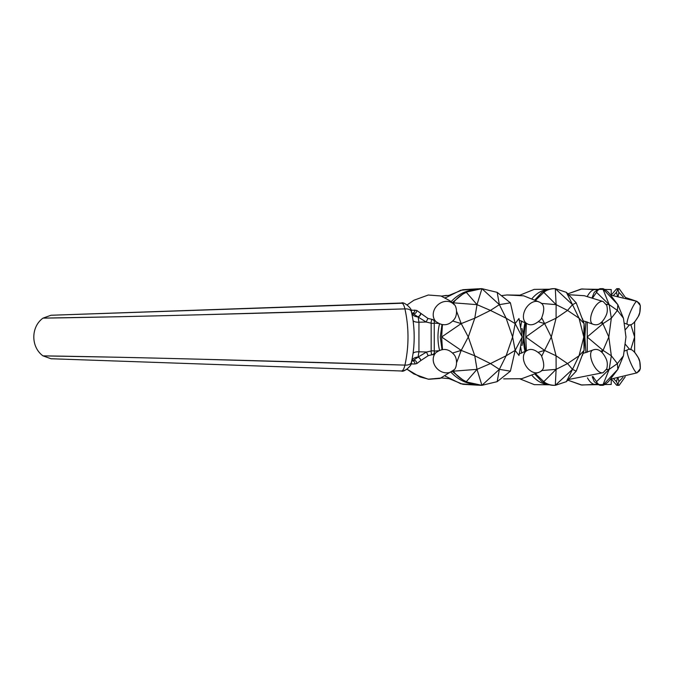 <?xml version="1.0" encoding="UTF-8"?>
<svg xmlns="http://www.w3.org/2000/svg" width="674" height="674" viewBox="0 0 674 674"><rect width="100%" height="100%" fill="white"/><g stroke="black" fill="none" stroke-linecap="round" stroke-linejoin="round"><path stroke-width="1.01" d="M611.411 379.125L616.744 385.326C617.788 385.309 617.696 384.079 616.466 381.644L613.761 378.889M616.466 381.644L617.384 378.392M617.409 295.894L616.466 292.356L613.509 295.372M616.466 292.356C617.696 289.921 617.788 288.691 616.744 288.674L611.217 295.102M618.201 378.257L618.884 381.644C617.881 384.079 617.974 385.309 619.153 385.326L625.236 376.774M624.073 351.196L627.359 349.932A12.427 1.997 67.2 0 0 628.32 356.74A12.427 1.997 67.2 0 0 636.972 372.848A12.427 1.997 -112.8 0 0 636.989 372.84L639.491 370.784L640.3 368.661L639.778 361.736L638.345 357.81L634.622 352.131L634.622 337L630.754 349.621M630.813 324.582L634.622 337L634.622 322.088L638.345 316.401L639.778 312.483L640.3 305.558L639.491 303.435L636.989 301.379A12.427 1.997 112.8 0 1 637.014 301.388M625.042 330.058L629.533 324.758M629.718 349.461L625.042 343.942M624.107 323.04L627.359 324.287A12.427 1.997 -67.2 0 1 628.32 317.479A12.427 1.997 -67.2 0 1 636.972 301.371L625.455 297.529L619.153 288.674C617.974 288.691 617.881 289.921 618.884 292.356L618.193 296.021M622.97 377.322L618.884 381.644M623.29 297.015L618.884 292.356M535.173 374.407L541.888 381.644C546.488 384.079 550.321 385.309 553.405 385.326L555.317 385.326L572.496 369.352L567.559 363.581L556.117 369.352L556.075 355.796L544.541 350.396L551.315 337L556.075 355.796L567.559 363.581L579.042 355.796L572.496 369.352L576.194 371.172L584.08 350.396L579.042 355.796L583.802 337L584.08 350.396L584.847 337L585.933 352.671M576.194 302.828L572.496 304.648L555.317 288.674L566.404 292.356L576.194 302.828L584.08 323.604L583.802 337L579.042 318.204L584.08 323.604L584.847 337L585.933 321.523M592.261 376.69L594.241 381.644C597.324 384.079 599.397 385.309 600.467 385.326L602.758 385.326L617.831 369.352L617.392 363.581L609.186 369.352L611.326 355.796L603.07 350.396L608.816 337L611.326 355.796L617.392 363.581L623.458 355.796L617.831 369.352L608.47 381.644C605.606 384.079 603.702 385.309 602.758 385.326C599.565 385.309 597.493 384.079 596.532 381.644L592.893 376.505M623.458 355.796L625.969 337L623.458 318.204L617.392 310.419L617.831 304.648L602.758 288.674L600.467 288.674C599.397 288.691 597.324 289.921 594.241 292.356L592.185 297.478M602.008 321.658L608.816 337L611.326 318.204L609.186 304.648L617.392 310.419L611.326 318.204L603.07 323.604L587.155 337L603.07 350.396L601.933 352.485M606.381 369.638L609.186 369.352L602.758 385.326M592.825 297.664L596.532 292.356C597.493 289.921 599.565 288.691 602.758 288.674C603.702 288.691 605.606 289.921 608.47 292.356L617.831 304.648L623.458 318.204M602.758 288.674L609.186 304.648L606.246 304.345M603.07 350.396L600.5 351.272M587.281 352.249L587.239 321.936M609.186 369.352L596.532 381.644M609.186 304.648L596.532 292.356M603.07 323.604L600.702 322.795M521.954 345.585L523.875 337L525.535 351.424M535.771 300.099L543.8 292.356C546.622 289.921 550.464 288.691 555.317 288.674L553.405 288.674C550.321 288.691 546.488 289.921 541.888 292.356L535.046 299.745M541.845 318.061L551.315 337L556.075 318.204L556.117 304.648L567.559 310.419L572.496 304.648L579.042 318.204L567.559 310.419L556.075 318.204L544.541 323.604L525.787 337L544.541 350.396L541.786 356.066M541.382 370.59L556.117 369.352L555.317 385.326C550.464 385.309 546.622 384.079 543.8 381.644L535.864 374.062M555.317 288.674L556.117 304.648L541.138 303.393M544.541 350.396L538.484 352.249M526.386 350.935L525.787 337L526.343 323.25M576.194 371.172L566.404 381.644L555.317 385.326M521.954 328.415L523.875 337L525.518 322.779M556.117 369.352L543.8 381.644M572.496 369.352L566.404 381.644M584.08 350.396L582.378 355.493M584.08 323.604L582.378 318.507M572.496 304.648L566.404 292.356M556.117 304.648L543.8 292.356M544.541 323.604L538.669 321.81M441.959 324.632L440.282 337L441.992 349.579M452.313 371.399L465.009 381.644L481.918 385.326L499.358 369.352L490.453 363.581L477.015 369.352L474.774 355.796L461.21 350.396L468.287 337L474.774 355.796L490.453 363.581L506.123 355.796L499.358 369.352L510.412 371.172L515.163 350.396L506.123 355.796L512.611 337L515.163 350.396L522.207 337L515.163 323.604L512.611 337L506.123 318.204L515.163 323.604L510.412 302.828L499.358 304.648L506.123 318.204L490.453 310.419L499.358 304.648L481.918 288.674L477.015 304.648L490.453 310.419L474.774 318.204L477.015 304.648L453.425 302.828L454.099 304.648M452.894 303.376L453.425 302.828C456.551 298.312 460.864 294.824 466.341 292.356C470.73 289.921 475.92 288.691 481.918 288.674L465.009 292.356L452.203 302.71M456.719 311.632L461.21 323.604L468.287 337L474.774 318.204L461.21 323.604L441.622 337L461.21 350.396L456.719 362.368M453.964 369.731L453.425 371.172L477.015 369.352L481.918 385.326C475.92 385.309 470.73 384.079 466.341 381.644C460.864 379.176 456.551 375.688 453.425 371.172L453.004 370.734M461.21 350.396L452.507 353.058M442.489 349.52L441.622 337L442.439 324.691M515.163 323.604L518.988 318.507L522.207 337L518.988 355.493L515.163 350.396M510.412 371.172L497.185 381.644L481.918 385.326M481.918 288.674L497.185 292.356L510.412 302.828M477.015 369.352L466.341 381.644M499.358 369.352L497.185 381.644M499.358 304.648L497.185 292.356M477.015 304.648L466.341 292.356M461.21 323.604L452.675 320.993M420.803 313.579A2.763 1.415 -46.7 0 1 418.15 317.05L426.103 322.012L427.965 318.457L416.751 310.436L410.929 310.099M410.921 363.935L414.839 364.002A2.763 2.502 86.7 0 0 412.429 360.826M414.839 364.002L416.785 363.589A2.763 2.351 61 0 0 413.272 360.422L412.404 360.843A8.282 7.296 -119.9 0 1 413.272 360.422L418.048 357.119A2.763 1.441 -132.8 0 1 420.711 360.624L428.335 355.594A2.763 0.43 68.1 0 1 426.549 352.005L418.124 357.077A2.763 1.432 -132.7 0 1 420.761 360.582M428.335 355.594L432.228 354.692A2.763 0.876 86.2 0 1 431.175 350.994L426.549 352.005L418.942 351.786L418.048 357.119A8.282 6.125 -164.4 0 0 411.78 360.7M416.785 363.589L420.711 360.624M438.429 323.453L434.241 323.073A2.763 1.053 4.9 0 1 431.158 323.208L431.175 350.994A2.763 1.062 175 0 1 434.267 351.129L434.241 323.073A2.763 2.308 92.3 0 0 432.219 319.527A2.763 0.876 -86 0 0 431.158 323.208L426.103 322.012L418.942 322.214L418.15 317.05L412.395 313.157A2.763 2.502 93.3 0 0 414.813 310.023M432.228 354.692A2.763 2.308 87.9 0 0 434.267 351.129L438.429 350.766M432.868 319.552L427.965 318.457M411.435 361.677L412.37 360.851A8.282 7.296 -119.9 0 1 412.395 360.834M412.1 314.851L413.036 320.361C414.552 331.456 414.552 342.544 413.036 353.639L412.1 359.149M411.78 313.3A8.282 6.125 164.4 0 0 417.863 316.881A2.763 1.432 -46.2 0 0 420.61 313.41M411.435 312.323L412.37 313.149A8.282 7.296 119.9 0 0 412.395 313.157A8.282 7.296 119.9 0 0 413.204 313.545A2.763 2.359 -60.8 0 0 416.751 310.436M439.499 323.95A47.441 39.564 90 0 0 439.541 350.244M445.379 376.328A40.398 33.683 90 0 0 445.851 376.454M445.851 297.546A40.398 33.683 90 0 0 445.16 297.731M597.417 290.039A47.441 15.317 90 0 0 596.482 289.71L581.831 288.952L567.98 293.797L581.106 289.062L611.217 289.559L611.217 295.136M611.217 379.142L611.217 384.441L581.106 384.938L567.98 380.203L581.831 385.048L596.482 384.29A47.441 15.317 90 0 0 597.417 383.961M596.482 289.71A47.441 15.317 90 0 0 587.374 296.29M587.458 377.853A47.441 15.317 90 0 0 596.482 384.29M532.258 375.696A47.441 28.99 90 0 0 548.333 384.433M548.333 289.567A47.441 28.99 90 0 0 532.14 298.447M521.727 321.051A47.441 28.99 90 0 0 520.741 326.646M520.741 347.354A47.441 28.99 90 0 0 521.769 353.125M525.012 322.501A41.898 25.604 90 0 0 525.054 351.685M470.553 290.3A47.441 39.564 90 0 0 451.083 301.716M451.192 372.402A47.441 39.564 90 0 0 470.553 383.7M404.931 308.894C301.977 312.121 186.049 315.306 116.198 316.788L43.052 318.12C42.454 318.162 103.998 317.294 199.234 314.8L404.931 308.894A8.282 4.482 -13.5 0 1 411.41 311.708C412.496 308.65 403.701 301.371 401.493 303.014C402.875 303.123 404.021 305.086 404.931 308.894C409.017 327.631 409.017 346.369 404.931 365.106A8.282 4.482 13.5 0 0 411.41 362.292L412.362 357.793M404.931 365.106C301.969 361.871 186.049 358.694 116.206 357.212L43.052 355.88C42.454 355.838 103.99 356.706 199.234 359.2L404.931 365.106C404.021 368.914 402.875 370.877 401.493 370.986L51.013 358.745L401.493 370.986C403.574 372.705 412.471 365.401 411.41 362.292M203.346 364.061L51.013 358.745L43.052 355.88M401.493 303.014L51.013 315.255L403.574 303.199M43.052 318.12L51.013 315.255L202.141 309.981M433.567 356.74A12.427 10.531 44 0 0 439.532 370.641A12.427 10.531 44 0 0 453.686 370.026A12.427 10.531 44 0 0 453.712 370.001C456.349 369.369 458.682 358.661 453.164 353.715C448.008 348.407 442.237 348.079 435.842 352.729A12.427 10.531 44 0 0 435.817 352.755A12.427 10.531 44 0 0 433.567 356.74M413.036 353.639A8.282 2.923 -171.9 0 1 418.942 351.786L418.942 322.214A8.282 2.923 171.9 0 1 413.036 320.361M433.567 317.479A12.427 10.531 -44 0 1 439.532 303.578A12.427 10.531 -44 0 1 453.686 304.193A12.427 10.531 -44 0 1 453.712 304.218C456.349 304.85 458.682 315.558 453.164 320.495C448.008 325.803 442.237 326.132 435.842 321.481A12.427 10.531 -44 0 1 435.817 321.464A12.427 10.531 -44 0 1 433.567 317.479M523.437 356.74A12.427 8.492 58.5 0 0 528.829 369.445A12.427 8.492 58.5 0 0 539.663 371.955C544.482 370.06 545.005 364.482 541.239 355.24C535.603 349.52 530.733 348.037 526.638 350.792A12.427 8.492 58.5 0 0 523.437 356.74M583.145 320.799L592.598 324.076A12.427 5.535 -64.8 0 1 592.606 324.068A12.427 5.535 -64.8 0 1 590.753 317.479A12.427 5.535 -64.8 0 1 595.867 305.608A12.427 5.535 -64.8 0 1 603.205 301.59M583.077 353.403L592.598 350.143A12.427 5.535 64.8 0 0 592.606 350.151A12.427 5.535 64.8 0 0 590.753 356.74A12.427 5.535 64.8 0 0 595.867 368.602A12.427 5.535 64.8 0 0 603.205 372.629M523.437 317.479A12.427 8.492 -58.5 0 1 528.829 304.774A12.427 8.492 -58.5 0 1 539.663 302.264C544.482 304.159 545.005 309.728 541.239 318.979C535.603 324.7 530.733 326.182 526.638 323.427A12.427 8.492 -58.5 0 1 523.437 317.479M619.153 288.674L616.744 288.674M619.153 385.326L616.744 385.326M441.74 377.971L428.268 379.201L413.861 373.952L407.088 369.259L419.969 376.909L428.807 379.26L440.063 378.434L453.695 370.034M432.624 354.667C433.129 354.92 434.199 354.288 435.834 352.763M412.387 357.692L412.176 358.753M412.176 315.247L412.387 316.308M453.695 304.185L449.844 300.722L440.931 295.979L428.285 295.018L413.878 300.25L407.222 304.842M435.834 321.456L432.75 319.543M503.655 378.881L521.71 378.704L539.402 372.107M449.095 378.653L441.622 377.946L449.095 378.653L462.878 384.306L477.681 385.174L460.805 383.784L445.556 376.235M549.58 384.787L534.314 384.643L520.109 378.957L534.314 384.643L549.58 384.787M519.907 295.17L534.196 289.382L549.58 289.213L534.196 289.382L519.907 295.17L506.915 294.968M445.421 297.866L460.721 290.241L477.681 288.826L462.878 289.694L449.095 295.347L441.344 296.113L446.441 295.423M610.543 295.077L636.972 301.371L640.3 305.558C640.401 310.748 639.744 314.362 638.345 316.401C634.023 323.865 630.367 326.494 627.368 324.287M610.315 379.218L636.972 372.848L640.3 368.661C640.401 363.471 639.744 359.857 638.345 357.81C634.023 350.354 630.367 347.725 627.368 349.932M519.393 353.85L526.68 350.758M603.011 301.505L584.265 295.709L568.94 294.732M603.213 301.59L606.735 305.356C607.729 309.324 607.451 312.82 605.901 315.836C602.16 323.469 597.737 326.216 592.631 324.076M568.746 379.454L603.011 372.714M603.213 372.621L606.735 368.863C607.729 364.895 607.451 361.399 605.901 358.383C602.16 350.75 597.737 348.003 592.631 350.135M519.435 320.344L526.68 323.461M539.402 302.112L523.69 295.827L506.915 294.968L502.105 295.549M411.41 311.708L412.362 316.207M43.026 355.889C30.76 347.102 30.751 326.915 43.01 318.12L43.01 318.12M407.088 369.259L403.574 370.801L401.502 370.986"/></g></svg>
